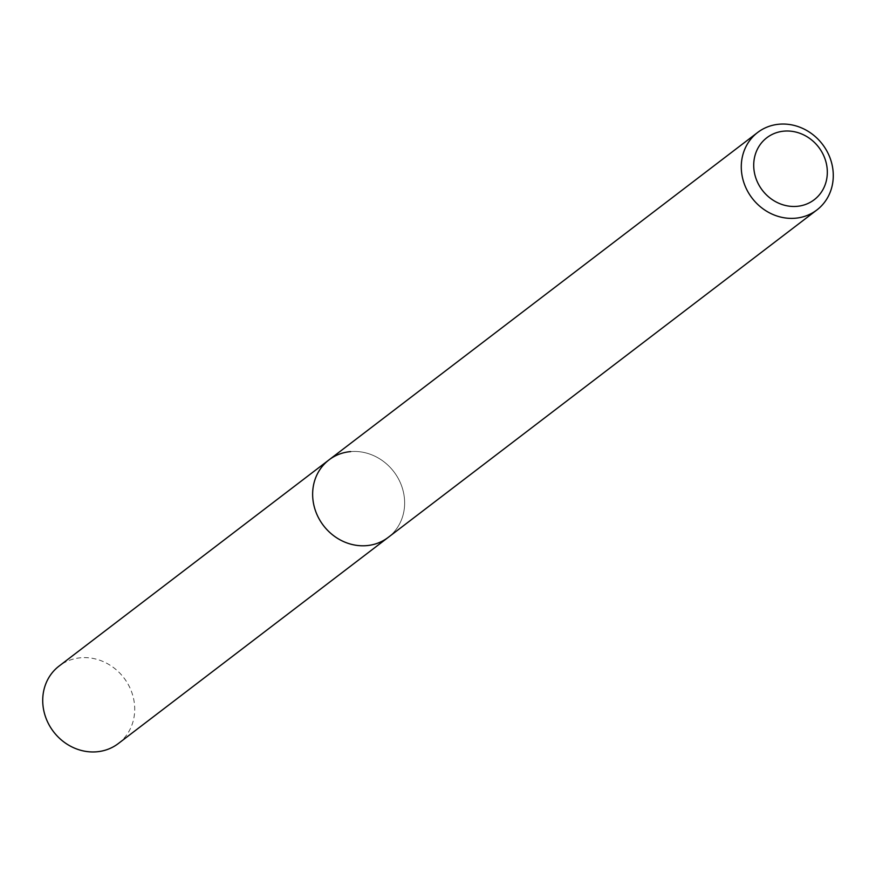 <?xml version="1.0" encoding="UTF-8"?>
<svg xmlns="http://www.w3.org/2000/svg" width="876" height="876" viewBox="0 0 876 876"><rect width="100%" height="100%" fill="white"/><g stroke="black" fill="none" stroke-linecap="round" stroke-linejoin="round"><path stroke-width="0.66" stroke-dasharray="4.38 3.29" d="M329.037 459.856A48.771 44.304 -127.4 0 1 350.685 451.6A48.771 44.304 -127.4 0 1 400.332 482.709A48.771 44.304 -127.4 0 1 388.243 537.371A48.771 44.304 -127.4 0 0 400.332 482.709A48.771 44.304 -127.4 0 0 350.685 451.6M118.326 743.549A48.771 44.304 52.6 0 0 130.404 688.875A48.771 44.304 52.6 0 0 80.767 657.767A48.771 44.304 52.6 0 0 59.119 666.034"/><path stroke-width="1.31" d="M779.333 124.195A48.771 44.304 52.6 0 0 757.674 132.451A48.771 44.304 52.6 0 0 745.596 187.125A48.771 44.304 52.6 0 0 795.233 218.234A48.771 44.304 52.6 0 0 816.881 209.966A48.771 44.304 52.6 0 0 828.97 155.304A48.771 44.304 52.6 0 0 779.333 124.195M816.881 209.966L388.243 537.371A48.771 44.304 -127.4 0 1 366.595 545.639A48.771 44.304 -127.4 0 1 316.948 514.519A48.771 44.304 -127.4 0 1 329.037 459.856A48.771 44.304 -127.4 0 1 350.685 451.6M796.886 206.353A39.015 35.445 -127.4 0 1 754.269 171.805A39.015 35.445 -127.4 0 1 784.162 131.126A39.015 35.445 -127.4 0 1 826.769 165.674A39.015 35.445 -127.4 0 1 796.886 206.353M366.595 545.639A48.771 44.304 -127.4 0 1 316.948 514.519A48.771 44.304 -127.4 0 1 329.037 459.856L59.119 666.034A48.771 44.304 52.6 0 0 47.03 720.696A48.771 44.304 52.6 0 0 96.667 751.805A48.771 44.304 52.6 0 0 118.326 743.549L388.243 537.371A48.771 44.304 -127.4 0 1 366.595 545.639M757.674 132.451L329.037 459.856"/></g></svg>
